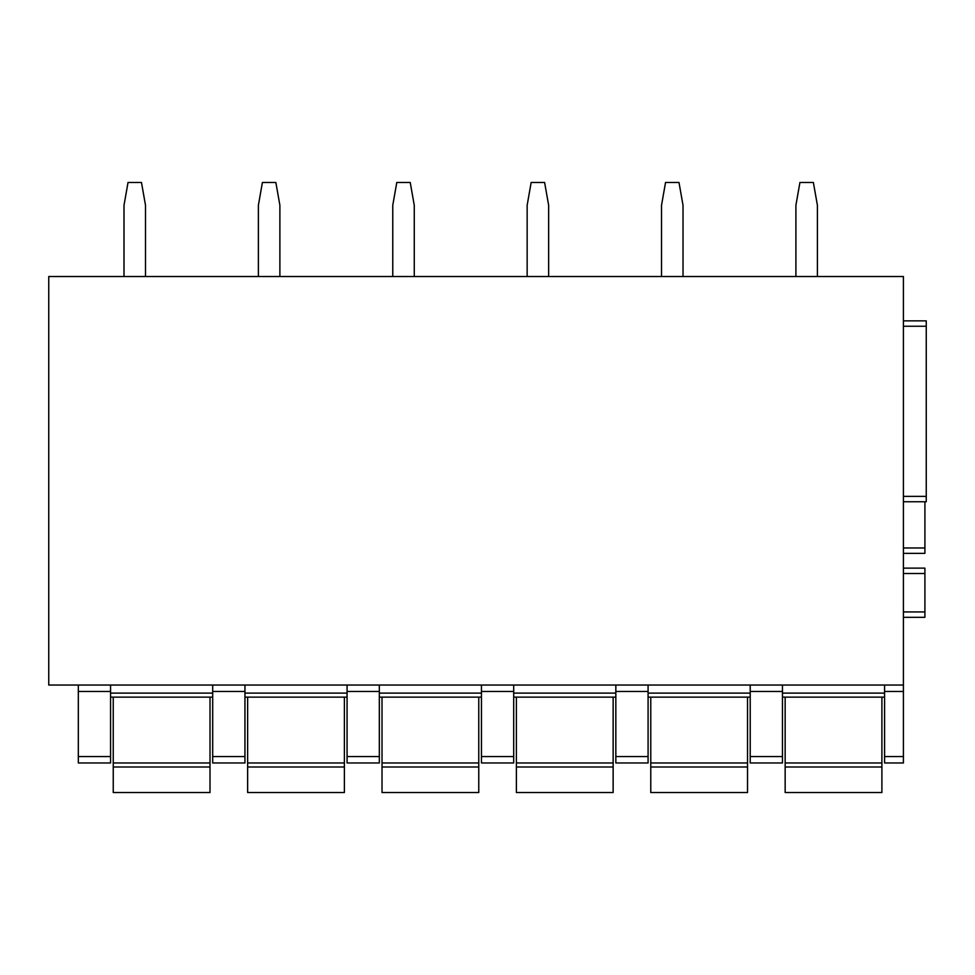 <?xml version="1.0" encoding="UTF-8"?>
<svg xmlns="http://www.w3.org/2000/svg" width="975" height="975" viewBox="0 0 975 975"><rect width="100%" height="100%" fill="white"/><g stroke="black" fill="none" stroke-linecap="round" stroke-linejoin="round"><path stroke-width="1.46" d="M926.25 501.747L903.411 501.747L926.25 501.747L926.25 320.872L903.411 320.872M903.411 685.035L48.75 685.035L48.75 276.522L903.411 276.522L903.411 756.551L884.593 756.551L884.593 685.035M884.593 756.551L884.593 762.974L903.411 762.974L903.411 756.551M924.909 501.747L924.909 553.349L903.411 553.349M924.909 617.309L903.411 617.309L924.909 617.309L924.909 611.934L903.411 611.934M924.909 568.133L903.411 568.133L924.909 568.133L924.909 611.934M782.462 685.035L782.462 762.974L750.214 762.974L750.214 756.551L782.462 756.551M782.462 691.47L750.214 691.47L750.214 756.551M750.214 691.47L750.214 685.035M648.082 685.035L648.082 756.551L615.834 756.551L615.834 762.974L648.082 762.974L648.082 756.551M615.834 685.035L615.834 756.551M513.703 685.035L513.703 756.551L481.455 756.551L481.455 762.974L513.703 762.974L513.703 756.551M513.703 691.47L481.455 691.47L481.455 756.551M481.455 691.47L481.455 685.035M379.324 685.035L379.324 756.551L347.076 756.551L347.076 762.974L379.324 762.974L379.324 756.551M379.324 691.47L347.076 691.47L347.076 756.551M347.076 691.47L347.076 685.035M244.944 685.035L244.944 756.551L212.696 756.551L212.696 762.974L244.944 762.974L244.944 756.551M244.944 691.47L212.696 691.47L212.696 756.551M212.696 691.47L212.696 685.035M110.565 685.035L110.565 756.551L78.317 756.551L78.317 762.974L110.565 762.974L110.565 756.551M110.565 691.47L78.317 691.47L78.317 756.551M78.317 691.47L78.317 685.035M782.462 697.137L884.593 697.137M648.082 697.137L750.214 697.137M513.703 697.137L615.834 697.137M379.324 697.137L481.455 697.137M244.944 697.137L347.076 697.137M110.565 697.137L212.696 697.137M113.246 767.008L210.003 767.008L210.003 792.541L113.246 792.541L113.246 697.137M210.003 697.137L210.003 767.008M247.638 767.008L344.382 767.008L344.382 792.541L247.638 792.541L247.638 697.137M344.382 697.137L344.382 767.008M382.017 767.008L478.762 767.008L478.762 792.541L382.017 792.541L382.017 697.137M478.762 697.137L478.762 767.008M516.397 767.008L613.141 767.008L613.141 792.541L516.397 792.541L516.397 697.137M613.141 697.137L613.141 767.008M650.776 767.008L747.52 767.008L747.52 792.541L650.776 792.541L650.776 697.137M747.52 697.137L747.52 767.008M785.155 767.008L881.9 767.008L881.9 792.541L785.155 792.541L785.155 697.137M881.9 697.137L881.9 767.008M795.905 276.522L795.905 205.298L799.939 182.459L813.369 182.459L817.403 205.298L817.403 276.522M661.525 276.522L661.525 205.298L665.547 182.459L678.99 182.459L683.024 205.298L683.024 276.522M527.146 276.522L527.146 205.298L531.168 182.459L544.611 182.459L548.645 205.298L548.645 276.522M392.767 276.522L392.767 205.298L396.788 182.459L410.231 182.459L414.265 205.298L414.265 276.522M258.387 276.522L258.387 205.298L262.409 182.459L275.852 182.459L279.886 205.298L279.886 276.522M124.008 276.522L124.008 205.298L128.03 182.459L141.472 182.459L145.507 205.298L145.507 276.522M903.411 326.247L926.25 326.247M903.411 496.372L926.25 496.372M903.411 691.47L884.593 691.47M924.909 547.974L903.411 547.974M924.909 573.507L903.411 573.507M884.593 693.103L782.462 693.103M212.696 693.103L110.565 693.103M347.076 693.103L244.944 693.103M481.455 693.103L379.324 693.103M615.834 693.103L513.703 693.103M648.082 691.47L615.834 691.47M750.214 693.103L648.082 693.103M210.003 762.974L113.246 762.974M344.382 762.974L247.638 762.974M478.762 762.974L382.017 762.974M613.141 762.974L516.397 762.974M747.52 762.974L650.776 762.974M881.9 762.974L785.155 762.974"/></g></svg>
